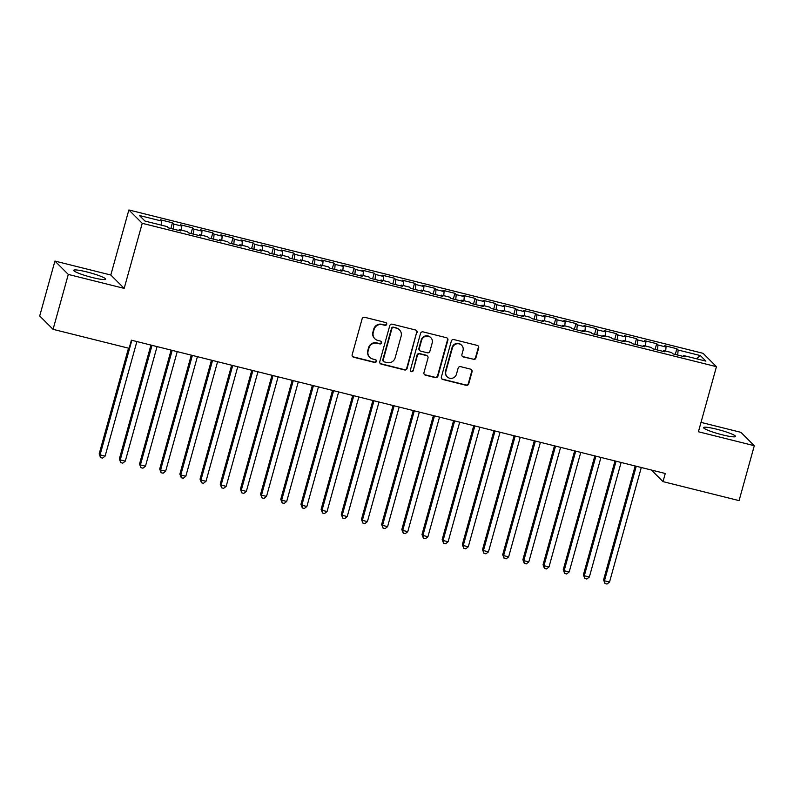 <?xml version="1.0" encoding="UTF-8"?>
<svg xmlns="http://www.w3.org/2000/svg" width="794" height="794" viewBox="0 0 794 794"><rect width="100%" height="100%" fill="white"/><g stroke="black" fill="none" stroke-linecap="round" stroke-linejoin="round"><path stroke-width="1.19" d="M386.708 324.289A1.459 1.419 135 0 0 385.705 322.553L364.664 317.292A2.084 2.025 135 0 0 362.124 318.801L352.159 354.729A2.084 2.025 135 0 0 353.588 357.221L374.629 362.471A1.459 1.419 135 0 0 376.048 360.039A1.459 1.419 135 0 0 375.403 359.672L372.684 358.997A6.68 6.481 135 0 1 368.118 351.027L368.952 348.03A6.68 6.481 135 0 1 377.061 343.226L379.78 343.911A1.459 1.419 135 0 0 381.199 341.48A1.459 1.419 135 0 0 380.554 341.112L377.835 340.437A6.68 6.481 135 0 1 373.269 332.458L374.093 329.47A6.68 6.481 135 0 1 382.202 324.667L384.931 325.342A1.459 1.419 135 0 0 386.708 324.289M374.887 338.77L374.52 338.413A6.68 6.481 135 0 1 372.902 332.1L373.736 329.103A6.68 6.481 135 0 1 381.845 324.299L384.564 324.984A1.459 1.419 135 0 0 386.152 322.751M352.496 356.506A2.084 2.025 135 0 0 353.231 356.853L374.272 362.114A1.459 1.419 135 0 0 375.86 359.881M369.736 357.33L369.379 356.972A6.68 6.481 135 0 1 367.761 350.67L368.585 347.673A6.68 6.481 135 0 1 376.693 342.869L379.423 343.544A1.459 1.419 135 0 0 381.001 341.311M716.754 429.217A16.585 2.005 15.5 0 0 703.593 427.599A16.585 2.005 15.5 0 0 722.391 434.844A16.585 2.005 15.5 0 0 735.552 436.462A16.585 2.005 15.5 0 0 716.754 429.217M86.844 271.935A16.585 2.005 15.5 0 0 73.673 270.317A16.585 2.005 15.5 0 0 92.471 277.563A16.585 2.005 15.5 0 0 105.632 279.18A16.585 2.005 15.5 0 0 86.844 271.935M473.353 359.483A2.084 2.025 135 0 0 475.884 357.975L478.683 347.901A2.084 2.025 135 0 0 477.254 345.41L453.88 339.574A2.084 2.025 135 0 0 451.349 341.073L441.385 377.001A2.084 2.025 135 0 0 442.814 379.492L466.177 385.328A2.084 2.025 135 0 0 468.718 383.83L472.093 371.652A2.084 2.025 135 0 0 470.663 369.16L460.659 366.659A2.084 2.025 135 0 0 458.128 368.168L456.451 374.202A5.578 5.419 135 0 1 447.211 376.832A5.578 5.419 135 0 1 445.861 371.562L452.421 347.901A5.578 5.419 135 0 1 461.661 345.281A5.578 5.419 135 0 1 463.011 350.551L461.919 354.491A2.084 2.025 135 0 0 463.349 356.982L472.986 359.116A2.084 2.025 135 0 0 475.517 357.618L478.316 347.534A2.084 2.025 135 0 0 477.978 345.757M665.263 473.492L131.387 340.189L129.134 348.328L53.069 329.331L68.294 274.426L124.182 288.381L142.235 223.303L716.456 366.679L698.412 431.757L754.3 445.712L739.075 500.617L663.01 481.621L665.263 473.492M417.088 332.517A2.084 2.025 135 0 0 415.659 330.026L392.286 324.19A2.084 2.025 135 0 0 389.755 325.699L379.79 361.627A2.084 2.025 135 0 0 381.219 364.118L404.583 369.954A2.084 2.025 135 0 0 407.124 368.446L416.721 332.16A2.084 2.025 135 0 0 416.384 330.383M423.083 331.882L446.456 337.718A2.084 2.025 135 0 1 447.885 340.209L437.921 376.138A2.084 2.025 135 0 1 435.38 377.636L425.386 375.145A2.084 2.025 135 0 1 423.956 372.654L427.996 358.084A2.084 2.025 135 0 0 426.567 355.593L419.937 353.935A2.084 2.025 135 0 0 417.396 355.434L413.198 370.609A1.459 1.419 135 0 1 410.776 371.294A1.459 1.419 135 0 1 410.419 369.915L420.552 333.381A2.084 2.025 135 0 1 423.083 331.882M142.235 223.303L128.866 209.953L703.087 353.33L716.456 366.679M170.859 228.493L172.437 222.796L160.338 219.769L161.619 221.05L139.426 215.511L144.984 221.069L167.187 226.608L168.467 227.888L180.575 230.915L179.285 229.635L187.364 231.65L188.644 232.93L200.753 235.947L199.463 234.667L207.532 236.681L208.822 237.972L220.921 240.989L219.64 239.709L227.709 241.723L229 243.004L241.098 246.031L239.818 244.751L247.887 246.765L249.167 248.046L261.276 251.063L259.995 249.782L268.064 251.797L269.345 253.078L281.453 256.105L280.173 254.824L288.242 256.839L289.522 258.119L301.631 261.137L300.35 259.856L308.419 261.871L309.7 263.151L321.808 266.179L320.528 264.898L328.597 266.913L329.877 268.193L341.986 271.22L340.705 269.94L348.774 271.955L350.055 273.235L362.163 276.252L360.873 274.972L368.952 276.987L370.232 278.267L382.341 281.294L381.051 280.014L389.129 282.029L390.41 283.309L402.518 286.326L401.228 285.046L409.297 287.061L410.587 288.341L422.686 291.368L421.406 290.088L429.475 292.103L430.765 293.383L442.863 296.41L441.583 295.13L449.652 297.145L450.942 298.425L463.041 301.442L461.761 300.162L469.83 302.177L471.11 303.457L483.218 306.484L481.938 305.204L490.007 307.218L491.288 308.499L503.396 311.516L502.116 310.236L510.185 312.25L511.465 313.531L523.574 316.558L522.293 315.278L530.362 317.292L531.643 318.573L543.751 321.6L542.471 320.31L550.54 322.334L551.82 323.615L563.929 326.632L562.648 325.351L570.717 327.366L571.998 328.647L584.106 331.674L582.816 330.393L590.895 332.408L592.175 333.688L604.284 336.706L602.993 335.425L611.062 337.44L612.353 338.72L624.451 341.748L623.171 340.467L631.24 342.482L632.53 343.762L644.629 346.789L643.348 345.499L651.417 347.514L652.708 348.804L664.806 351.821L663.526 350.541L671.595 352.556L672.875 353.836L684.984 356.863L683.703 355.583L683.237 356.427M172.437 222.796L173.727 224.077L181.796 226.092L181.449 230.171M191.036 233.525L192.614 227.828L180.516 224.811L181.796 226.092M192.614 227.828L193.905 229.109L201.974 231.123L201.626 235.213M211.214 238.567L212.792 232.87L200.684 229.843L201.974 231.123M212.792 232.87L214.072 234.151L222.151 236.165L221.804 240.245M231.391 243.599L232.97 237.902L220.861 234.885L222.151 236.165M232.97 237.902L234.25 239.193L242.329 241.207L241.981 245.286M251.569 248.641L253.147 242.944L241.039 239.927L242.329 241.207M253.147 242.944L254.427 244.224L262.496 246.239L262.159 250.328M271.747 253.683L273.325 247.986L261.216 244.959L262.496 246.239M273.325 247.986L274.605 249.266L282.674 251.281L282.336 255.36M291.924 258.715L293.502 253.018L281.394 250.001L282.674 251.281M293.502 253.018L294.782 254.298L302.851 256.313L302.504 260.402M312.102 263.757L313.68 258.06L301.571 255.033L302.851 256.313M313.68 258.06L314.96 259.34L323.029 261.355L322.682 265.434M332.279 268.789L333.857 263.092L321.749 260.075L323.029 261.355M333.857 263.092L335.137 264.382L343.207 266.397L342.859 270.476M352.447 273.831L354.035 268.134L341.926 265.107L343.207 266.397M354.035 268.134L355.315 269.414L363.384 271.429L363.037 275.508M372.624 278.873L374.202 273.176L362.104 270.149L363.384 271.429M374.202 273.176L375.493 274.456L383.562 276.471L383.214 280.55M392.802 283.905L394.38 278.208L382.281 275.19L383.562 276.471M394.38 278.208L395.67 279.488L403.739 281.503L403.392 285.592M412.979 288.947L414.557 283.25L402.459 280.222L403.739 281.503M414.557 283.25L415.848 284.53L423.917 286.545L423.569 290.624M433.157 293.978L434.735 288.282L422.626 285.264L423.917 286.545M434.735 288.282L436.015 289.572L444.094 291.587L443.747 295.666M453.334 299.02L454.912 293.323L442.804 290.296L444.094 291.587M454.912 293.323L456.193 294.604L464.262 296.619L463.924 300.698M473.512 304.062L475.09 298.365L462.981 295.338L464.262 296.619M475.09 298.365L476.37 299.646L484.439 301.66L484.102 305.74M493.689 309.094L495.267 303.397L483.159 300.38L484.439 301.66M495.267 303.397L496.548 304.678L504.617 306.692L504.269 310.782M513.867 314.136L515.445 308.439L503.336 305.412L504.617 306.692M515.445 308.439L516.725 309.72L524.794 311.734L524.447 315.813M534.044 319.168L535.622 313.471L523.514 310.454L524.794 311.734M535.622 313.471L536.903 314.752L544.972 316.776L544.624 320.855M554.212 324.21L555.8 318.513L543.692 315.486L544.972 316.776M555.8 318.513L557.08 319.793L565.149 321.808L564.802 325.887M574.39 329.242L575.968 323.555L563.869 320.528L565.149 321.808M575.968 323.555L577.258 324.835L585.327 326.85L584.98 330.929M594.567 334.284L596.145 328.587L584.047 325.57L585.327 326.85M596.145 328.587L597.435 329.867L605.504 331.882L605.157 335.971M614.745 339.326L616.323 333.629L604.224 330.602L605.504 331.882M616.323 333.629L617.613 334.909L625.682 336.924L625.335 341.003M634.922 344.358L636.5 338.661L624.392 335.644L625.682 336.924M636.5 338.661L637.781 339.941L645.859 341.956L645.512 346.045M655.1 349.4L656.678 343.703L644.569 340.676L645.859 341.956M656.678 343.703L657.958 344.983L666.037 346.998L665.69 351.077M675.277 354.432L676.855 348.745L664.747 345.718L666.037 346.998M676.855 348.745L678.136 350.025L700.328 355.563L705.896 361.121L683.703 355.583M663.526 350.541L663.059 351.385M678.136 350.025L677.709 355.047M700.328 355.563L696.546 358.789M643.348 345.499L642.882 346.353M657.958 344.983L657.541 350.005M623.171 340.467L622.704 341.311M637.781 339.941L637.364 344.973M602.993 335.425L602.527 336.269M617.613 334.909L617.186 339.931M582.816 330.393L582.349 331.237M597.435 329.867L597.009 334.889M562.648 325.351L562.172 326.195M577.258 324.835L576.831 329.857M542.471 320.31L542.004 321.163M557.08 319.793L556.654 324.815M522.293 315.278L521.827 316.121M536.903 314.752L536.476 319.784M502.116 310.236L501.649 311.079M516.725 309.72L516.299 314.742M481.938 305.204L481.472 306.047M496.548 304.678L496.121 309.7M461.761 300.162L461.294 301.005M476.37 299.646L475.943 304.668M441.583 295.13L441.117 295.973M456.193 294.604L455.766 299.626M421.406 290.088L420.939 290.932M436.015 289.572L435.598 294.594M401.228 285.046L400.762 285.89M415.848 284.53L415.421 289.552M381.051 280.014L380.584 280.858M395.67 279.488L395.243 284.51M360.873 274.972L360.407 275.816M375.493 274.456L375.066 279.478M340.705 269.94L340.239 270.784M355.315 269.414L354.888 274.436M320.528 264.898L320.061 265.742M335.137 264.382L334.711 269.404M300.35 259.856L299.884 260.7M314.96 259.34L314.533 264.362M280.173 254.824L279.706 255.668M294.782 254.298L294.356 259.32M259.995 249.782L259.529 250.626M274.605 249.266L274.178 254.288M239.818 244.751L239.351 245.594M254.427 244.224L254.001 249.247M219.64 239.709L219.174 240.552M234.25 239.193L233.833 244.215M199.463 234.667L198.996 235.51M214.072 234.151L213.655 239.173M179.285 229.635L178.819 230.478M193.905 229.109L193.478 234.141M173.727 224.077L173.3 229.099M651.398 470.028L663.01 481.621M754.3 445.712L740.931 432.353L701.013 422.388M124.182 288.381L110.813 275.022L54.925 261.067L68.294 274.426M54.925 261.067L39.7 315.982L53.069 329.331M110.813 275.022L128.866 209.953M161.619 221.05L161.271 225.139M380.127 363.404A2.084 2.025 135 0 0 380.852 363.751L404.225 369.587A2.084 2.025 135 0 0 406.756 368.088L416.721 332.16M393.695 327.535A1.459 1.419 135 0 0 391.918 328.587L383.174 360.119A1.459 1.419 135 0 0 384.167 361.866L387.045 362.58A6.68 6.481 135 0 0 395.154 357.776L401.129 336.219A6.68 6.481 135 0 0 396.563 328.25L393.328 327.168A1.459 1.419 135 0 0 391.561 328.22L391.918 328.587M383.522 361.498L383.165 361.141A1.459 1.419 135 0 1 382.807 359.761L391.561 328.22M399.511 329.907L399.154 329.55A6.68 6.481 135 0 0 396.206 327.892L396.563 328.25M393.328 327.168L396.206 327.892M424.294 374.431A2.084 2.025 135 0 0 425.018 374.778L435.023 377.279A2.084 2.025 135 0 0 437.554 375.78L447.518 339.852A2.084 2.025 135 0 0 447.181 338.065M427.49 356.109L427.132 355.752A2.084 2.025 135 0 0 426.209 355.226L419.569 353.568A2.084 2.025 135 0 0 417.039 355.077L413.198 370.609M410.607 371.096A1.459 1.419 135 0 0 412.83 370.242M432.194 342.958A5.578 5.419 135 0 0 425.534 336.348A5.578 5.419 135 0 0 421.594 340.318L419.282 348.645A2.084 2.025 135 0 0 420.711 351.137L427.341 352.794A2.084 2.025 135 0 0 429.882 351.295L432.194 342.958M430.834 337.688L430.477 337.331A5.578 5.419 135 0 0 421.237 339.951L421.594 340.318M419.788 350.62L419.431 350.253A2.084 2.025 135 0 1 418.924 348.288L421.237 339.951M462.257 356.268A2.084 2.025 135 0 0 462.981 356.625L472.986 359.116M461.661 345.281L461.294 344.914A5.578 5.419 135 0 0 452.054 347.544L452.421 347.901M447.211 376.832L446.853 376.465A5.578 5.419 135 0 1 445.494 371.195L452.054 347.544M441.722 378.778A2.084 2.025 135 0 0 442.447 379.135L465.82 384.971A2.084 2.025 135 0 0 468.351 383.462L471.725 371.294A2.084 2.025 135 0 0 471.388 369.508M128.499 348.169L99.171 453.95L100.074 454.853L105.116 456.103L136.886 341.559M131.834 340.298L100.074 454.853L100.58 457.602L99.171 453.95M105.116 456.103L102.595 458.108L100.58 457.602M150.939 345.072L119.348 458.982L120.251 459.885L125.293 461.145L157.063 346.601M152.011 345.34L120.251 459.885L120.757 462.634L119.348 458.982M125.293 461.145L122.772 463.14L120.757 462.634M171.117 350.104L139.526 464.024L140.429 464.927L145.471 466.187L177.231 351.633M172.189 350.372L140.429 464.927L140.935 467.676L139.526 464.024M145.471 466.187L142.95 468.182L140.935 467.676M191.285 355.146L159.693 469.056L160.596 469.959L165.648 471.219L197.408 356.675M192.366 355.414L160.596 469.959L161.113 472.718L159.693 469.056M165.648 471.219L163.127 473.214L161.113 472.718M211.462 360.178L179.871 474.097L180.774 475.001L185.826 476.261L217.586 361.717M212.544 360.456L180.774 475.001L181.29 477.75L179.871 474.097M185.826 476.261L183.305 478.256L181.29 477.75M231.64 365.22L200.048 479.139L200.951 480.042L206.003 481.293L237.763 366.749M232.721 365.488L200.951 480.042L201.468 482.792L200.048 479.139M206.003 481.293L203.482 483.288L201.468 482.792M251.817 370.262L220.226 484.171L221.129 485.074L226.171 486.335L257.941 371.791M252.899 370.53L221.129 485.074L221.635 487.824L220.226 484.171M226.171 486.335L223.66 488.33L221.635 487.824M271.995 375.294L240.403 489.213L241.307 490.116L246.348 491.377L278.118 376.822M273.076 375.562L241.307 490.116L241.813 492.866L240.403 489.213M246.348 491.377L243.837 493.372L241.813 492.866M292.172 380.336L260.581 494.245L261.484 495.148L266.526 496.409L298.296 381.864M293.254 380.604L261.484 495.148L261.99 497.898L260.581 494.245M266.526 496.409L264.015 498.404L261.99 497.898M312.35 385.368L280.758 499.287L281.662 500.19L286.703 501.451L318.473 386.896M313.432 385.646L281.662 500.19L282.168 502.939L280.758 499.287M286.703 501.451L284.183 503.446L282.168 502.939M332.527 390.41L300.936 504.329L301.839 505.232L306.881 506.483L338.651 391.938M333.599 390.678L301.839 505.232L302.345 507.981L300.936 504.329M306.881 506.483L304.36 508.478L302.345 507.981M352.705 395.452L321.113 509.361L322.017 510.264L327.059 511.525L358.828 396.98M353.777 395.72L322.017 510.264L322.523 513.013L321.113 509.361M327.059 511.525L324.538 513.519L322.523 513.013M372.882 400.484L341.291 514.403L342.194 515.306L347.236 516.566L379.006 402.012M373.954 400.752L342.194 515.306L342.7 518.055L341.291 514.403M347.236 516.566L344.715 518.561L342.7 518.055M393.05 405.526L361.459 519.435L362.372 520.338L367.414 521.598L399.174 407.054M394.132 405.794L362.372 520.338L362.878 523.087L361.459 519.435M367.414 521.598L364.893 523.593L362.878 523.087M413.227 410.558L381.636 524.477L382.539 525.38L387.591 526.64L419.351 412.086M414.309 410.835L382.539 525.38L383.055 528.129L381.636 524.477M387.591 526.64L385.07 528.635L383.055 528.129M433.405 415.599L401.814 529.519L402.717 530.412L407.769 531.672L439.529 417.128M434.487 415.867L402.717 530.412L403.233 533.171L401.814 529.519M407.769 531.672L405.248 533.667L403.233 533.171M453.582 420.641L421.991 534.551L422.894 535.454L427.936 536.714L459.706 422.17M454.664 420.909L422.894 535.454L423.41 538.203L421.991 534.551M427.936 536.714L425.425 538.709L423.41 538.203M473.76 425.673L442.169 539.592L443.072 540.496L448.114 541.756L479.884 427.202M474.842 425.941L443.072 540.496L443.578 543.245L442.169 539.592M448.114 541.756L445.603 543.751L443.578 543.245M493.937 430.715L462.346 544.624L463.249 545.528L468.291 546.788L500.061 432.244M495.019 430.983L463.249 545.528L463.756 548.277L462.346 544.624M468.291 546.788L465.78 548.783L463.756 548.277M514.115 435.747L482.524 549.666L483.427 550.57L488.469 551.83L520.239 437.276M515.197 436.025L483.427 550.57L483.933 553.319L482.524 549.666M488.469 551.83L485.958 553.825L483.933 553.319M534.293 440.789L502.701 554.708L503.604 555.601L508.646 556.862L540.416 442.318M535.374 441.057L503.604 555.601L504.111 558.361L502.701 554.708M508.646 556.862L506.125 558.857L504.111 558.361M554.47 445.831L522.879 559.74L523.782 560.643L528.824 561.904L560.594 447.359M555.542 446.099L523.782 560.643L524.288 563.393L522.879 559.74M528.824 561.904L526.303 563.899L524.288 563.393M574.648 450.863L543.056 564.782L543.959 565.685L549.001 566.946L580.771 452.391M575.719 451.131L543.959 565.685L544.466 568.435L543.056 564.782M549.001 566.946L546.48 568.941L544.466 568.435M594.825 455.905L563.234 569.814L564.137 570.717L569.179 571.978L600.939 457.433M595.897 456.173L564.137 570.717L564.643 573.466L563.234 569.814M569.179 571.978L566.658 573.973L564.643 573.466M614.993 460.937L583.401 574.856L584.305 575.759L589.356 577.02L621.116 462.465M616.075 461.205L584.305 575.759L584.821 578.508L583.401 574.856M589.356 577.02L586.835 579.015L584.821 578.508M635.17 465.979L603.579 579.898L604.482 580.791L609.534 582.052L641.294 467.507M636.252 466.247L604.482 580.791L604.998 583.55L603.579 579.898M609.534 582.052L607.013 584.047L604.998 583.55"/></g></svg>
